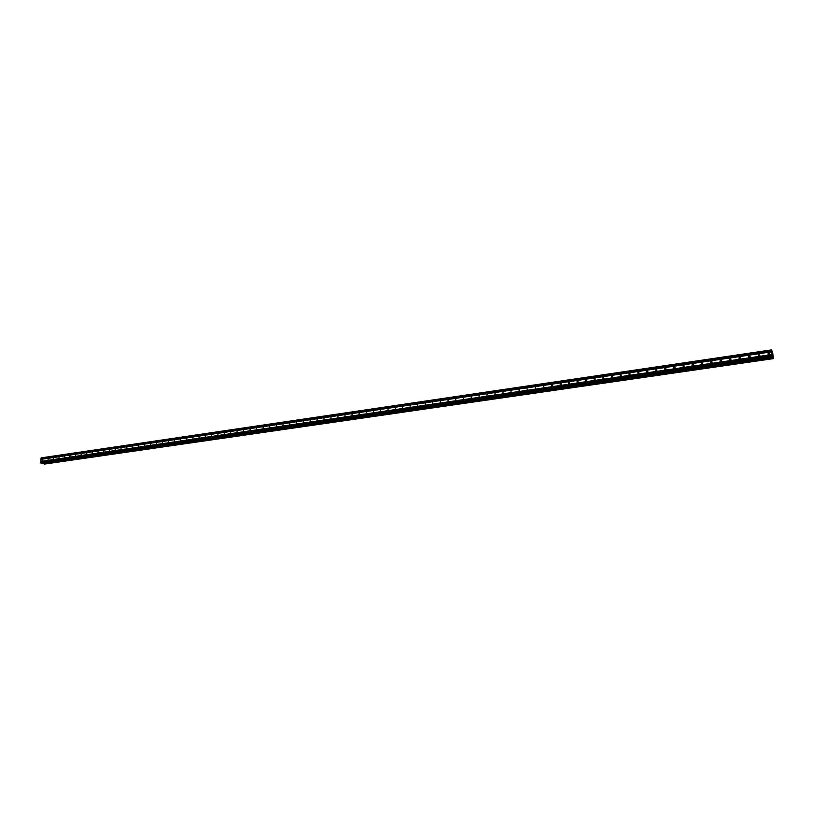 <?xml version="1.0" encoding="UTF-8"?>
<svg xmlns="http://www.w3.org/2000/svg" width="814" height="814" viewBox="0 0 814 814"><rect width="100%" height="100%" fill="white"/><g stroke="black" fill="none" stroke-linecap="round" stroke-linejoin="round"><path stroke-width="1.22" d="M768.558 354.721L767.958 354.66L768.345 352.635L768.945 352.706L768.558 354.721M768.141 354.711L769.545 353.927M758.811 356.145L758.221 356.084L758.607 354.07L759.197 354.131L758.811 356.145M758.434 356.145L759.798 355.352M749.134 357.56L748.554 357.509L748.931 355.494L749.511 355.555L749.134 357.56M748.788 357.57L750.111 356.756M739.519 358.974L738.949 358.913L739.326 356.908L739.895 356.959L739.519 358.974M739.214 358.974L740.496 358.16M729.975 360.368L729.415 360.317L729.782 358.313L730.341 358.363L729.975 360.368M729.7 360.378L730.952 359.544M720.492 361.752L719.942 361.701L720.309 359.707L720.858 359.757L720.492 361.752M720.258 361.762L721.469 360.928M711.08 363.136L710.53 363.085L710.897 361.09L711.436 361.131L711.08 363.136L711.975 362.495M710.876 363.146L712.047 362.301M701.719 364.499L701.19 364.448L701.546 362.464L702.075 362.505L701.719 364.499M701.556 364.509L702.686 363.675M692.429 365.862L691.91 365.812L692.256 363.827L692.785 363.868L692.429 365.862M692.297 365.873L693.396 365.028M683.2 367.206L683.038 365.181L683.557 365.221L683.2 367.206M683.109 367.216L684.167 366.381M674.043 368.549L673.88 366.524L674.043 368.549M673.972 368.559L674.989 367.714M664.936 369.882L664.773 367.867L664.936 369.882M664.906 369.882L665.883 369.047M655.891 371.204L655.738 369.2L655.891 371.204L656.837 370.38M646.906 372.517L646.764 370.512L646.906 372.517L647.842 371.693M637.983 373.819L637.84 371.825L637.983 373.819M638.054 373.809L638.919 373.005M629.12 375.122L628.978 373.127L629.12 375.122M629.222 375.101L630.046 374.308M620.309 376.404L620.176 374.42L620.309 376.404M620.451 376.383L621.235 375.6M611.558 377.686L611.436 375.712L611.558 377.686M611.731 377.645L612.474 376.892M602.869 378.958L602.747 376.984L602.869 378.958M603.072 378.907L603.774 378.174M594.24 380.219L594.118 378.256L594.24 380.219M594.474 380.158L595.136 379.446M585.653 381.481L585.541 379.517L585.653 381.481M585.927 381.4L586.548 380.718M577.136 382.722L577.024 380.769L577.136 382.722M577.441 382.631L578.021 381.98M568.66 383.964L568.559 382.01L568.66 383.964M569.006 383.852L569.535 383.231M560.246 385.195L560.144 383.252L560.246 385.195M560.622 385.063L561.111 384.483M551.892 386.416L551.79 384.483L551.892 386.416M552.299 386.263L552.747 385.724M543.579 387.637L543.884 385.724L543.579 387.637M535.327 388.838L535.622 386.935L535.327 388.838M527.126 390.038L527.034 388.115L527.126 390.038M518.976 391.229L519.271 389.336L518.976 391.229M510.877 392.419L511.172 390.527L510.877 392.419M502.828 393.6L503.123 391.707L502.828 393.6M494.831 394.759L495.126 392.887L494.831 394.759M486.884 395.93L487.169 394.047L486.884 395.93M478.988 397.079L479.273 395.207L478.988 397.079M471.143 398.229L471.428 396.367L471.143 398.229M463.339 399.369L463.624 397.507L463.339 399.369M455.596 400.508L455.871 398.646L455.596 400.508M447.883 401.628L448.168 399.786L447.883 401.628M440.232 402.757L440.506 400.905L440.232 402.757M432.621 403.866L432.58 402.004L432.621 403.866M425.061 404.975L425.325 403.134L425.061 404.975M417.541 406.074L417.501 404.222L417.541 406.074M410.063 407.163L410.337 405.341L410.063 407.163M402.645 408.252L402.615 406.41L402.645 408.252M395.258 409.33L395.523 407.509L395.258 409.33M387.922 410.409L388.186 408.587L387.922 410.409M380.626 411.467L380.606 409.646L380.626 411.467M373.382 412.535L373.646 410.724L373.382 412.535M366.168 413.583L366.432 411.782L366.168 413.583M359.005 414.631L359.269 412.84L359.005 414.631M351.882 415.679L352.147 413.888L351.882 415.679M344.8 416.707L345.065 414.926L344.8 416.707M337.769 417.745L338.024 415.954L337.769 417.745M330.769 418.762L331.033 416.992L330.769 418.762M323.809 419.78L324.074 418.009L323.809 419.78M316.9 420.797L317.155 419.027L316.9 420.797M310.022 421.805L310.276 420.034L310.022 421.805M303.184 422.802L303.449 421.042L303.184 422.802M296.388 423.799L296.652 422.039L296.388 423.799M289.631 424.786L289.896 423.036L289.631 424.786M282.916 425.763L283.17 424.023L282.916 425.763M276.241 426.74L276.495 425L276.241 426.74M269.597 427.716L269.851 425.976L269.597 427.716M262.993 428.683L263.248 426.943L262.993 428.683M256.43 429.639L256.685 427.91L256.43 429.639M249.898 430.596L250.152 428.866L249.898 430.596M243.406 431.542L243.661 429.823L243.406 431.542M236.945 432.488L237.21 430.769L236.945 432.488M230.535 433.424L230.789 431.715L230.535 433.424M224.145 434.361L224.399 432.651L224.145 434.361M217.796 435.287L218.05 433.587L217.796 435.287M211.487 436.212L211.742 434.513L211.487 436.212M205.209 437.128L205.464 435.439L205.209 437.128M198.972 438.044L199.227 436.355L198.972 438.044M192.765 438.95L193.02 437.271L192.765 438.95M186.589 439.855L186.844 438.176L186.589 439.855M180.454 440.75L180.698 439.072L180.454 440.75M174.338 441.646L174.593 439.977L174.338 441.646M168.274 442.541L168.518 440.862L168.274 442.541M162.23 443.416L162.485 441.758L162.23 443.416M156.227 444.302L156.481 442.633L156.227 444.302M150.254 445.177L150.498 443.518L150.254 445.177M144.312 446.041L144.556 444.383L144.312 446.041M138.4 446.906L138.655 445.258L138.4 446.906M132.519 447.761L132.774 446.123L132.519 447.761M126.679 448.626L126.923 446.978L126.679 448.626M120.859 449.47L121.113 447.832L120.859 449.47M115.079 450.315L115.323 448.687L115.079 450.315M109.32 451.159L109.575 449.532L109.32 451.159M103.602 451.994L103.846 450.366L103.602 451.994M97.904 452.828L98.158 451.21L97.904 452.828M92.247 453.663L92.491 452.035L92.247 453.663M86.61 454.487L86.864 452.869L86.61 454.487M81.003 455.301L81.258 453.693L81.003 455.301M75.437 456.115L75.682 454.507L75.437 456.115M69.892 456.929L70.136 455.321L69.892 456.929M64.377 457.733L64.621 456.135L64.377 457.733M58.883 458.536L59.137 456.939L58.883 458.536M53.429 459.34L53.673 457.743L53.429 459.34M47.995 460.134L48.25 458.547L47.995 460.134M42.593 460.917L42.847 459.34L42.593 460.917M674.287 368.488L674.867 367.999M683.384 367.165L684.055 366.636M692.551 365.832L693.304 365.262M701.79 364.489L702.604 363.878M720.441 361.762L721.397 361.101M729.873 360.378L730.891 359.707M739.366 358.984L740.445 358.302M748.931 357.58L750.07 356.888M758.556 356.156L759.747 355.464M768.253 354.731L769.505 354.039M771.438 349.908L772.618 351.984L773.29 358.648L772.537 356.379L772.15 356.766L771.438 349.908L41.26 457.865L40.7 462.657L41.656 463.268M44.027 463.583L44.363 464.092L773.29 358.648M43.895 463.563L773.096 357.906L43.895 463.563L43.59 462.993M772.435 354.202L772.242 353.317M772.293 353.703L772.11 353.011M772.201 353.825L772.13 353.123M40.914 459.371L771.57 351.862M40.781 461.406L771.855 354.548M41.005 459.279L771.591 351.76M41.026 458.943L771.54 351.312M40.954 458.811L771.499 351.119M41.005 458.129L771.407 350.224M40.914 463.064L772.15 356.766M40.7 462.657L772.028 356.186M40.741 461.976L771.926 355.291M40.832 461.884L771.947 355.179M40.853 461.548L771.896 354.731M44.18 464.031L773.229 358.547M44.119 463.929L773.198 358.394M44.129 463.899L773.198 358.363M44.078 463.665L773.147 358.048M44.037 463.593L773.117 357.946L43.936 463.593M41.606 463.268L772.384 357.143L41.636 463.278M552.187 384.503L552.706 384.92M560.551 383.282L561.07 383.709M568.966 382.041L569.505 382.488M577.441 380.799L577.981 381.257M585.968 379.548L586.518 380.026M594.546 378.286L595.105 378.785M603.184 377.024L603.754 377.543M611.884 375.742L612.464 376.292M620.634 374.46L621.224 375.03M629.446 373.168L630.036 373.758M638.308 371.866L638.919 372.476M647.242 370.553L647.852 371.194M656.226 369.241L656.847 369.902M665.272 367.908L665.893 368.6M674.379 366.575L675.01 367.287M683.557 365.221L684.187 365.974M692.785 363.868L693.426 364.652M702.075 362.505L702.716 363.319M711.436 361.131L712.077 361.976M720.858 359.757L721.509 360.633M730.341 358.363L730.992 359.269M739.895 356.959L740.547 357.906M749.511 355.555L750.162 356.532M759.197 354.131L759.838 355.148M768.945 352.706L769.586 353.754"/></g></svg>
